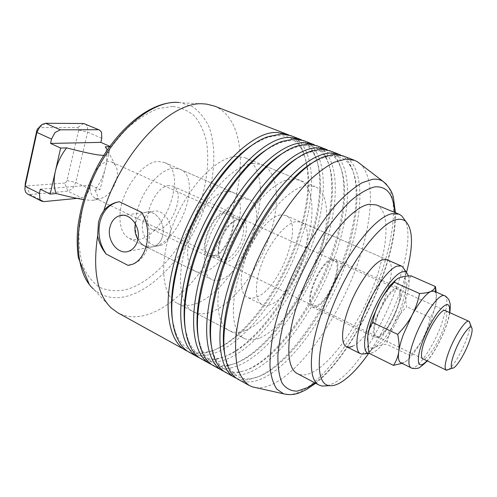 <?xml version="1.0" encoding="UTF-8"?>
<svg xmlns="http://www.w3.org/2000/svg" width="497" height="497" viewBox="0 0 497 497"><rect width="100%" height="100%" fill="white"/><g stroke="black" fill="none" stroke-linecap="round" stroke-linejoin="round"><path stroke-width="0.37" stroke-dasharray="2.48 1.86" d="M90.808 181.349C93.504 168.98 105.252 158.58 112.061 162.196L115.242 164.942C117.528 168.57 117.963 173.385 116.559 179.392C113.099 190.544 107.364 197.048 99.357 198.924L95.207 198.241C90.566 195.507 89.1 189.873 90.808 181.349M219.506 242.151C223.426 230.552 228.9 223.19 235.92 220.072L240.088 220.134C244.07 222.625 244.835 228.452 242.374 237.628C238.777 250.544 227.57 262.546 221.768 259.322L219.04 256.166C217.723 252.712 217.872 248.034 219.506 242.151M109.825 146.354L110.564 146.677L105.289 168.315C107.197 160.301 107.197 153.138 105.283 146.826M103.774 155.337C107.545 155.381 108.973 154.082 108.066 151.442L107.346 149.889M85.173 123.815L87.317 126.052L87.634 132.096L75.805 182.442L89.622 189.046L86.49 195.079L81.719 197.918L67.903 191.19L29.919 194.489L27.534 194.066M66.996 180.573L75.805 182.442L72.699 188.406L67.903 191.19L64.722 183.07L66.101 182.287L66.996 180.573L78.706 130.065L78.601 128.338L77.551 127.617L39.381 127.611L37.94 128.288M25.254 183.592L25.428 185.319L26.621 185.946L64.722 183.07M220.009 243.095C224.302 230.434 230.266 222.407 237.901 219.015L242.399 219.084C246.729 221.792 247.549 228.142 244.859 238.138C240.933 252.19 228.75 265.28 222.445 261.776L219.5 258.365C218.065 254.607 218.233 249.519 220.009 243.095M448.586 369.501C454.32 364.587 460.147 354.901 466.074 340.439C468.988 332.766 470.324 327.125 470.081 323.528M77.097 198.371L81.719 197.918M89.622 189.046L90.566 185.12L100.09 189.649L94.809 190.121C99.785 183.598 103.283 176.329 105.289 168.315L100.09 189.649M40.325 189.195L90.566 185.12M109.57 146.708L110.564 146.677M94.809 190.121C98.934 196.874 98.431 200.235 93.299 200.198C91.2 200.428 87.969 200.204 83.614 199.539M411.087 275.841C408.217 280.637 406.471 285.421 405.838 290.198C405.167 294.969 405.459 300.492 406.714 306.773C401.147 312.495 396.817 318.242 393.73 324.019L401.613 306.369L405.838 290.198C407.055 280.289 405.03 276.09 399.768 277.587M402.017 363.344L405.036 361.915C407.596 360.4 409.273 358.3 410.062 355.622C415.753 349.751 420.151 343.862 423.251 337.96C426.389 332.071 428.718 325.274 430.24 317.571C433.21 313.147 435.105 308.531 435.925 303.729L431.303 320.025L423.251 337.96C416.623 350.261 410.553 358.25 405.036 361.915L402.955 362.829L400.681 362.686M434.129 291.143L435.701 292.795C436.708 295.013 436.782 298.66 435.925 303.729L436.204 292.062M445.405 310.687C446.784 311.551 447.064 314.253 446.244 318.794C443.784 333.922 427.743 361.648 422.91 358.803M399.756 297.616C400.34 292.988 399.762 290.217 398.035 289.31C392.605 285.408 375.546 313.47 374.378 328.56C373.949 332.791 374.533 335.326 376.13 336.165C381.777 339.811 398.147 312.843 399.756 297.616M399.718 277.606L396.121 279.761M367.569 340.103L368.227 344.961C369.426 348.18 371.713 348.937 375.092 347.223C372.371 348.602 370.427 350.646 369.24 353.361M393.73 324.019C390.611 329.778 388.232 336.512 386.598 344.228C381.615 344.819 377.782 345.819 375.092 347.223C380.907 343.812 387.12 336.078 393.73 324.019M430.24 317.571L406.714 306.773M410.062 355.622L386.598 344.228M162.556 236.261C161.034 241.474 158.145 244.903 153.908 246.555C147.534 248.314 142.192 245.909 137.88 239.337C142.192 245.909 147.534 248.314 153.908 246.555C158.145 244.903 161.034 241.474 162.556 236.261C166.402 223.793 155.3 208.895 145.012 212.418C140.309 213.934 137.153 217.5 135.557 223.128L135.395 223.793L135.557 223.128C137.153 217.5 140.309 213.934 145.012 212.418C155.3 208.895 166.402 223.793 162.556 236.261M143.037 222.053C139.247 234.634 150.79 249.494 161.252 245.201C165.47 243.561 168.34 240.169 169.862 235.013C173.689 222.687 162.681 207.963 152.449 211.449C147.771 212.952 144.633 216.487 143.037 222.053M130.028 265.056L133.345 264.087C140.595 261.043 145.534 254.942 148.174 245.779C150.933 233.627 148.789 222.513 141.738 212.43M119.957 215.667C119.696 227.334 122.79 234.913 129.239 238.392L133.432 239.647L138.073 239.517C165.302 236.497 188.301 171.428 164.693 162.562L158.419 161.488C142.291 161.227 120.404 191.519 119.963 215.617M203.385 271.94C200.328 272.673 197.607 272.455 195.209 271.287C186.412 267.113 184.94 248.419 192.662 228.601C200.303 208.771 215.481 192.345 226.452 191.302L232.236 192.084C253.681 199.987 228.875 267.343 203.385 271.94M236.448 156.369C216.86 156.884 188.152 186.3 173.416 223.526C158.531 260.72 161.376 295.516 177.243 303.276C182.182 305.785 187.81 306.115 194.134 304.263C215.872 297.74 240.728 266.411 252.756 232.621C264.882 198.875 262.832 165.277 245.263 157.785L236.448 156.369M259.304 338.171C253.42 340.47 248.301 340.52 243.94 338.314C229.894 331.561 229.347 296.429 245.263 257.62C261.043 218.786 289.142 187.139 306.991 185.543L314.918 186.493C330.406 193.159 330.095 227.11 316.999 261.962C303.984 296.858 279.519 330.095 259.304 338.171M269.709 304.866C266.883 305.81 264.41 305.767 262.292 304.736C254.52 301.089 254.302 282.215 262.584 261.59C270.778 240.964 285.657 223.352 295.709 221.65L300.921 222.116C319.894 228.912 293.199 298.548 269.709 304.866M214.431 106.072C242.604 117.615 247.214 166.234 231.117 213.443C215.114 260.763 179.957 304.909 146.547 314.924C135.898 318.005 126.313 317.297 117.789 312.781M255.787 387.61C261.093 388.244 266.932 386.995 273.319 383.864C301.07 369.911 333.444 324.591 352.665 276.872C371.868 229.235 377.086 180.218 360.344 163.979M376.335 204.913C390.915 211.237 388.25 247.928 373.384 286.16C358.586 324.442 332.915 361.847 312.675 372.259C306.705 375.272 301.629 375.732 297.454 373.632M327.442 385.759L333.624 383.237C370.656 364.407 420.971 250.326 404.869 220.146M406.509 272.412C398.277 301.499 385.641 328.529 368.6 353.504M238.479 379.528C245.369 383.106 253.526 382.671 262.95 378.229C294.249 363.63 331.139 308.848 348.54 256.036C364.444 209.318 364.518 164.19 343.042 155.884M225.967 372.607C233.037 376.291 241.356 375.981 250.923 371.688C282.687 357.585 319.67 303.332 336.736 250.78C352.348 204.304 351.777 159.245 329.704 150.715M340.992 155.219C344.514 157.095 347.434 159.978 349.751 163.861C360.275 181.448 357.374 217.462 344.98 254.452C327.685 307.189 290.764 361.81 259.322 376.254L248.91 379.559C244.443 380.273 240.355 379.876 236.659 378.379M213.642 365.792C220.892 369.575 229.372 369.395 239.076 365.239C271.281 351.621 308.357 297.896 325.088 245.605C340.426 199.359 339.215 154.374 316.57 145.633M327.685 150.057C331.629 152.113 334.86 155.337 337.382 159.723C347.776 177.702 345.173 213.039 333.226 249.221C316.26 301.691 279.246 355.79 247.351 369.743L237.802 372.725C232.82 373.595 228.272 373.185 224.166 371.483M201.509 359.082C208.939 362.965 217.562 362.903 227.396 358.89C260.037 345.744 297.2 292.528 313.601 240.492C328.666 194.489 326.84 149.578 303.648 140.626M314.589 144.969C318.956 147.218 322.51 150.796 325.237 155.698C335.475 174.018 333.152 208.678 321.627 244.064C304.996 296.274 267.895 349.851 235.553 363.326L226.918 365.985C221.413 367.034 216.394 366.6 211.865 364.692M288.999 135.041C294.261 137.681 298.448 141.993 301.573 147.982C310.973 169.179 310.085 197.837 298.902 233.957C282.911 285.657 245.648 338.215 212.468 350.77L205.826 352.771C199.229 354.218 193.234 353.765 187.835 351.422M189.568 352.479C197.16 356.455 205.932 356.511 215.891 352.634C248.947 339.942 286.185 287.229 302.275 235.454C317.067 189.68 314.644 144.844 290.919 135.693M301.698 139.968C306.506 142.409 310.37 146.348 313.296 151.784C323.367 170.409 321.298 204.385 310.19 238.976C293.882 290.931 256.694 343.992 223.923 357.001L216.263 359.331C210.219 360.573 204.714 360.132 199.757 358.008M172.527 320.484L175.323 331.772C181.977 348.403 192.954 355.063 208.243 351.752C241.89 344.583 282.911 289.316 299.654 234.901C310.662 199.365 311.557 171.229 302.338 150.492C295.075 136.632 282.923 132.482 265.901 138.042L255.439 143.136M185.338 329.2L188.152 339.88C194.457 355.032 204.652 361.176 218.742 358.312C252.041 351.677 293.721 295.243 310.979 239.945C321.919 205.913 323.969 172.54 314.104 154.337C307.264 141.688 296.013 137.806 280.345 142.689L270.343 147.379M198.34 337.935L201.161 348.024C207.1 361.766 216.53 367.413 229.459 364.96C262.348 358.871 304.68 301.238 322.454 245.052C333.81 210.243 336.102 176.199 326.075 158.301C319.67 146.808 309.289 143.186 294.938 147.441L285.384 151.753M211.536 346.695L214.344 356.212C219.91 368.606 228.595 373.769 240.399 371.694C272.816 366.177 315.775 307.314 334.09 250.233C345.869 214.636 348.434 179.926 338.258 162.376C332.282 151.989 322.752 148.634 309.674 152.312L300.573 156.263M224.924 355.485L227.707 364.438C232.9 375.552 240.852 380.248 251.569 378.528C283.452 373.589 327.02 313.47 345.893 255.489C358.101 219.096 360.971 183.728 350.665 166.563C345.117 157.238 336.413 154.151 324.553 157.288L315.899 160.891M300.921 222.116L387.076 259.776C402.558 265.025 373.409 337.463 352.777 346.105M173.764 168.21C162.171 168.794 146.82 184.344 139.601 203.559C132.283 222.762 134.631 241.281 144.124 245.816L148.243 247.021L152.821 246.835C179.678 243.474 203.074 177.883 179.933 169.222L173.764 168.21M219.45 279.917C216.45 280.699 213.785 280.525 211.455 279.389C202.894 275.332 201.714 256.589 209.572 236.578C217.344 216.555 232.453 199.85 243.213 198.651L248.867 199.359C269.741 207 244.481 274.916 219.45 279.917M253.513 163.426C234.329 164.196 205.752 194.147 190.767 231.757C175.634 269.343 177.945 304.232 193.389 311.762C198.191 314.197 203.708 314.439 209.927 312.483C231.316 305.593 256.085 273.804 268.349 239.74C280.706 205.727 279.215 172.037 262.124 164.737L253.513 163.426M244.878 330.667C238.895 332.866 233.658 332.828 229.16 330.555C214.698 323.566 213.617 288.496 229.303 250.047C244.853 211.573 273.101 180.423 291.354 179.075L299.486 180.138C315.452 186.99 315.682 220.867 302.803 255.483C290.012 290.136 265.454 322.944 244.878 330.667M169.129 185.605C154.039 185.735 139.502 224.855 152.654 229.564L157.263 230.148C172.459 228.713 186.04 191.022 172.931 186.189L169.129 185.605M212.871 257.067L208.566 256.688C196.408 252.532 211.871 212.076 226.054 211.275L229.602 211.697C241.666 216.04 227.204 254.886 212.871 257.067M213.256 255.738L209.225 255.377C197.781 251.463 212.306 213.437 225.663 212.641L229.018 213.039C240.38 217.121 226.738 253.725 213.256 255.738M316.564 305.636L313.147 305.68C303.71 302.866 319.919 262.528 331.424 260.44L334.257 260.527C343.539 263.621 328.293 302.219 316.564 305.636M331.897 259.005C319.677 261.18 302.424 304.096 312.458 307.078L316.111 307.028C328.579 303.35 344.744 262.397 334.885 259.105L331.897 259.005M378.615 337.277L375.415 337.618C366.854 335.432 385.243 291.037 396.09 287.956L398.693 287.831C407.037 290.416 389.791 332.617 378.615 337.277M280.364 214.928C270.095 216.481 255.141 233.82 247.071 254.271C238.92 274.717 239.424 293.559 247.431 297.33C249.612 298.386 252.147 298.473 255.023 297.579C278.979 291.652 305.251 222.513 285.707 215.462L280.364 214.928M364.226 353.858L366.525 352.932C384.367 344.812 411.895 283.203 403.974 268.827M408.509 275.984C413.666 291.447 388.84 345.229 373.241 352.435L369.575 353.529M101.798 138.321L87.634 132.096L78.706 130.065M83.67 123.511L77.551 127.617M26.621 185.946L29.919 194.489L44.071 201.602M45.618 123.281L39.381 127.611M411.019 367.774C416.654 371.184 433.154 347.341 441.423 324.684L446.182 308.339C447.455 301.219 446.946 297.044 444.66 295.808M449.555 312.563L449.182 314.881C446.791 328.455 435.496 351.857 427.01 360.785M178.69 102.45L180.405 102.618L192.594 106.65C199.564 111.576 205.075 118.448 209.138 127.263C215.965 146.186 215.151 171.838 207.783 197.999C194.296 243.903 159.754 287.626 126.71 296.287C113.72 299.561 102.587 297.094 93.324 288.887L111.347 308.09M172.77 106.433L158.692 108.47C148.609 112.285 138.383 118.653 128.033 127.561C117.882 137.824 108.613 149.877 100.226 163.712C92.635 178.224 86.739 193.122 82.545 208.405L79.029 230.378C78.545 244.226 79.949 256.39 83.248 266.87C87.515 276.108 93.15 283.004 100.164 287.558C107.756 290.708 116.012 291.503 124.927 289.944C156.835 281.936 190.345 239.237 202.67 194.861C207.671 175.584 208.951 157.866 206.516 141.72C204.137 131.717 200.272 123.324 194.923 116.522C188.761 110.856 181.374 107.489 172.77 106.433M288.105 394.612C292.329 394.699 296.976 393.394 302.033 390.704C326.541 377.36 356.243 334.966 374.75 290.31C393.239 245.711 399.731 200.061 386.442 184.288M394.637 212.387C397.979 260.31 353.839 354.715 314.924 382.883M112.061 162.196L240.088 220.134M115.242 164.942L108.066 151.442M235.92 220.072L237.901 219.015M422.73 358.716L222.445 261.776M445.225 310.606L242.399 219.084M219.04 256.166L219.5 258.365M25.092 186.412L24.906 189.705M38.356 127.953L42.015 124.474M99.357 198.924L93.299 200.198M95.207 198.241L221.768 259.322M449.828 312.688L449.543 314.29C446.965 328.169 436.08 350.994 427.283 360.921M445.312 310.644L398.035 289.31M422.817 358.759L376.13 336.165M368.227 344.961L368.277 348.503M402.955 362.829L402.527 363.145M435.701 292.795L435.633 291.807M128.822 251.184L161.252 245.201M132.836 264.187L133.345 264.087M129.239 238.392L195.209 271.287M177.243 303.276L243.94 338.314M262.292 304.736L247.431 297.33M206.696 104.134L174.391 102.382M89.28 284.421L93.324 288.887M265.901 138.042L268.262 136.607M302.338 150.492L301.573 147.982M280.345 142.689L282.787 141.241M314.104 154.337L313.296 151.784M294.938 147.441L297.448 145.994M326.075 158.301L325.237 155.698M309.674 152.312L312.259 150.858M338.258 162.376L337.382 159.723M324.553 157.288L327.212 155.834M350.665 166.563L349.751 163.861M251.569 378.528L248.91 379.559M227.707 364.438L228.297 367.413M240.399 371.694L237.802 372.725M214.344 356.212L214.884 359.126M229.459 364.96L226.918 365.985M201.161 348.024L201.658 350.882M218.742 358.312L216.263 359.331M188.152 339.88L188.612 342.675M208.243 351.752L205.826 352.771M175.323 331.772L175.739 334.506M315.657 383.274C354.839 352.758 397.115 262.335 395.407 212.697M245.263 157.785L314.918 186.493M164.693 162.562L232.236 192.084M122.877 215.288L152.449 211.449M144.124 245.816L211.455 279.389M193.389 311.762L229.16 330.555M152.654 229.564L208.566 256.688M209.225 255.377L313.147 305.68M312.458 307.078L375.415 337.618M285.707 215.462L387.076 259.776M334.885 259.105L398.693 287.831M229.018 213.039L334.257 260.527M172.931 186.189L229.602 211.697M262.124 164.737L299.486 180.138M179.933 169.222L248.867 199.359"/><path stroke-width="0.75" d="M66.623 147.889C61.162 154.809 57.416 162.594 55.372 171.241L60.64 148.056L66.623 147.889C90.858 154.07 98.133 155.226 103.774 155.337M107.346 149.889L105.283 146.826L109.57 146.708M77.097 198.371L44.071 201.602L41.711 201.198L39.953 199.483L39.387 193.395L25.117 186.282L36.877 132.413L40.276 125.94L42.015 124.474L45.618 123.281L83.67 123.511L99.443 130.015L101.543 132.245L101.798 138.321L100.829 142.372L50.564 143.428L60.64 148.056M41.711 201.198L27.534 194.066L25.738 192.339L24.906 189.705L25.254 183.592L36.896 130.202L37.94 128.288M36.896 130.202L36.877 132.413L51.533 139.085L54.962 132.544L60.274 129.823L45.618 123.281M470.081 323.528L468.994 321.329C465.913 319.18 454.879 335.587 448.996 351.385C445.057 362.195 444.125 368.42 446.2 370.079L448.586 369.501M468.708 343.123C464.005 355.535 455.395 368.88 452.419 368.159C450.319 367.289 451.027 362.033 454.544 352.385C459.7 338.6 469.348 324.504 471.51 327.33C472.864 329.275 471.933 334.537 468.708 343.123M83.67 123.511L99.443 130.015M97.959 129.717L60.274 129.823M50.185 194.078L55.372 171.241C53.502 179.864 53.763 187.301 56.155 193.55L50.185 194.078L40.325 189.195L39.387 193.395M51.533 139.085L50.564 143.428M100.829 142.372L109.825 146.354M83.614 199.539C78.619 198.837 69.462 196.843 56.155 193.55M403.291 334.717L411.938 315.39C408.571 321.727 403.819 328.057 397.668 334.388C399.079 341.166 399.439 346.937 398.743 351.708C399.426 346.894 400.942 341.228 403.291 334.717M371.868 319.77C369.638 326.2 368.265 331.822 367.755 336.631C368.221 331.847 369.818 327.107 372.551 322.404C374.353 314.154 376.943 306.941 380.323 300.766L371.868 319.77M436.204 292.062L435.459 286.57L433.732 289.546L430.899 291.416C428.495 292.516 424.711 293.224 419.549 293.541C417.878 301.778 415.337 309.059 411.938 315.39C419.207 302.164 425.531 294.174 430.899 291.416L434.129 291.143L444.66 295.808C439.429 292.273 422.444 316.229 414.02 339.824C411.634 346.359 410.068 352.038 409.323 356.858C408.428 363.058 408.994 366.699 411.019 367.774C411.255 368.538 416.853 368.836 417.48 368.202C418.257 368.824 421.524 366.395 427.283 360.921M422.91 358.803L422.817 358.759C421.475 358.045 421.139 355.572 421.804 351.329C423.873 336.245 440.827 307.127 445.312 310.644L445.405 310.687M411.019 367.774L400.681 362.686C398.582 361.574 397.929 357.915 398.743 351.708C398.078 356.511 396.32 361.064 393.462 365.37L402.017 363.344M396.121 279.761C391.077 283.843 385.809 290.844 380.323 300.766C383.672 294.572 388.343 288.403 394.351 282.253C395.332 280.115 397.122 278.568 399.718 277.606L399.718 277.606M393.462 365.37L369.24 353.361L368.277 348.503L367.755 336.631L367.569 340.103M399.768 277.587C402.359 276.605 406.136 276.021 411.087 275.841L435.459 286.57M419.549 293.541L394.351 282.253M397.668 334.388L372.551 322.404M137.88 239.337C135.134 234.46 134.302 229.279 135.395 223.793C134.302 229.279 135.134 234.46 137.88 239.337M110.03 226.806C106.209 239.995 118.106 255.644 128.822 251.184C133.14 249.482 136.072 245.928 137.607 240.523C141.483 227.583 130.102 212.076 119.628 215.71C114.832 217.27 111.632 220.972 110.03 226.806M103.929 210.349C107.65 206.143 112.042 203.422 117.106 202.186L119.361 201.757L141.738 212.43C147.696 222.575 149.181 233.814 146.193 246.139C143.59 255.365 139.141 261.385 132.836 264.187L128.002 265.355L106.221 254.085C101.86 248.854 98.99 242.797 97.617 235.926L98.481 222.022L100.642 215.828L103.929 210.349C122.281 150.355 172.061 100.437 203.64 103.879L206.696 104.134L214.431 106.072L288.999 135.041M128.052 265.348L130.028 265.056M352.777 346.105C350.267 347.328 348.155 347.527 346.44 346.695C340.11 343.787 341.638 324.771 350.64 303.145C359.567 281.519 373.949 262.36 382.678 259.763L387.076 259.776L401.352 266.013L397.097 266.088C388.604 268.834 374.322 288.26 365.27 310.047C356.15 331.841 354.311 350.876 360.381 353.647L361.717 354.063L364.226 353.858M119.205 201.776L117.292 202.167C108.601 204.789 102.836 211.337 99.99 221.817C97.493 233.54 99.574 244.3 106.221 254.085M187.835 351.422L117.789 312.781L111.347 308.09C97.176 294.46 92.604 270.405 97.617 235.926M360.344 163.979L357.579 161.86L354.547 160.338L345.813 159.127L334.599 162.109C326.293 166.315 317.453 172.888 308.065 181.827C289.08 201.527 269.641 231.962 255.439 264.895C245.232 290.124 238.784 313.365 236.106 334.611C235.124 347.701 235.621 358.877 237.585 368.14C240.331 376.161 244.226 381.944 249.277 385.498L252.395 386.852L255.787 387.61M319.037 385.063L297.454 373.632C284.247 367.382 285.924 329.374 304.108 286.073C322.162 242.76 351.721 206.814 368.985 204.323L376.335 204.913L398.948 214.145L391.953 213.729C375.415 216.636 346.173 253.414 327.734 297.293C309.171 341.159 306.568 379.223 319.037 385.063L322.249 386.101L327.442 385.759M404.869 220.146L401.8 215.947L398.948 214.145M368.6 353.504C358.499 367.867 348.975 377.658 340.035 382.889C335.978 385.15 332.381 386.063 329.244 385.635C315.16 384.274 315.471 349.31 333.102 305.375C350.59 261.441 380.168 222.731 396.575 219.643C400.402 218.804 403.521 219.457 405.931 221.612C413.106 229.744 413.299 246.68 406.509 272.412M354.547 160.338L343.042 155.884L334.121 154.586L327.212 155.834C297.883 162.295 250.382 226.582 232.54 289.155C222.619 324.411 221.202 350.497 228.297 367.413C230.838 373.16 234.236 377.198 238.479 379.528L249.277 385.498M339.016 154.325L329.704 150.715L320.571 149.317L312.259 150.858C282.333 158.208 235.833 221.066 218.717 282.265C209.293 316.359 208.013 341.979 214.884 359.126C217.605 365.55 221.295 370.041 225.967 372.607L234.708 377.44C218.624 369.401 214.387 333.68 228.365 287.073C238.119 254.184 256.073 218.717 275.692 193.327C296.361 167.613 314.477 154.169 330.033 152.995L339.016 154.325L340.992 155.219M236.659 378.379L234.708 377.44M325.74 149.181L316.57 145.633L307.233 144.136L297.448 145.994C267.019 154.213 221.55 215.661 205.137 275.5C196.191 308.426 195.029 333.555 201.658 350.882C204.54 358.02 208.535 362.984 213.642 365.792L222.246 370.551C205.739 362.27 200.981 326.529 214.617 280.227C224.135 247.543 241.964 212.412 261.633 187.332C282.371 161.941 300.673 148.752 316.546 147.752L325.74 149.181L327.685 150.057M224.166 371.483L222.246 370.551M312.675 144.118L303.648 140.626L294.106 139.036L282.787 141.241C251.929 150.299 207.529 210.349 191.786 268.852C183.3 300.623 182.244 325.231 188.612 342.675C191.649 350.559 195.948 356.026 201.509 359.082L209.982 363.767C193.072 355.249 187.798 319.503 201.111 273.493C210.393 241.02 228.098 206.218 247.817 181.442C268.616 156.369 287.098 143.422 303.276 142.596L312.675 144.118L314.589 144.969M211.865 364.692L209.982 363.767M186.015 350.515C168.328 341.551 162.09 305.798 174.77 260.372C192.041 193.811 246.313 129.816 277.351 132.525L287.136 134.227M299.809 139.135L290.919 135.693L281.184 134.016L268.262 136.607C237.057 146.478 193.755 205.149 178.665 262.317C170.62 292.932 169.645 316.999 175.739 334.506C178.92 343.172 183.53 349.161 189.568 352.479L197.905 357.088C180.597 348.347 174.832 312.594 187.829 266.877C205.572 199.893 259.738 135.091 290.211 137.52L299.809 139.135L301.698 139.968M199.757 358.008L197.905 357.088M255.439 143.136C226.197 159.686 191.302 211.728 178.162 261.031C171.887 284.402 170.011 304.22 172.527 320.484M270.343 147.379C241.095 163.32 204.981 216.86 191.233 267.535C184.524 292.112 182.561 312.663 185.338 329.2M285.384 151.753C256.216 167.042 218.91 222.103 204.528 274.151C197.371 299.933 195.315 321.192 198.34 337.935M300.573 156.263C271.573 170.862 233.099 227.446 218.053 280.88C210.436 307.873 208.262 329.815 211.536 346.695M315.899 160.891C287.16 174.776 247.549 232.9 231.819 287.726C223.718 315.943 221.42 338.525 224.924 355.485M403.974 268.827L402.527 266.771L401.352 266.013M369.575 353.529L368.867 353.479C362.356 352.733 363.27 335.717 371.638 314.912C379.932 294.125 393.667 274.835 401.713 272.095C403.775 271.356 405.428 271.542 406.664 272.636L408.509 275.984M427.01 360.785C420.207 367.625 417.418 365.885 418.629 355.56C420.419 344.11 429.259 324.038 437.416 312.961C446.269 301.952 450.313 301.816 449.555 312.563M93.324 288.887C74.072 271.697 72.351 223.936 92.976 178.28C113.453 132.562 151.088 100.711 177.491 102.382L178.69 102.45M386.442 184.288L382.938 181.306C380.025 179.504 376.571 178.833 372.576 179.293L362.288 182.672C354.609 187.114 346.39 193.867 337.625 202.919C319.875 222.78 301.611 252.855 288.335 284.607C282.166 300.474 277.307 315.719 273.766 330.35C271.064 344.272 269.815 356.56 270.02 367.196C271.039 376.676 273.319 384.007 276.86 389.176L283.57 393.835L288.105 394.612M314.924 382.883L307.531 387.617L297.175 391.127C290.969 391.158 285.93 388.468 282.066 383.057C279.034 376.043 277.661 366.482 277.947 354.373C279.277 340.973 282.371 326.02 287.235 309.519C296.038 283.452 307.674 258.869 322.137 235.764C331.729 221.73 341.203 210.101 350.565 200.875C359.586 193.296 367.674 188.63 374.837 186.872C387.001 186.002 393.599 194.507 394.637 212.387M452.419 368.159L446.61 370.197M446.2 370.079L422.73 358.716M468.994 321.329L445.225 310.606M471.51 327.33L469.342 321.571M25.192 184.567L25.092 186.412M449.828 312.688C450.866 302.449 449.797 303.692 449.257 300.791C449.636 300.275 445.598 295.516 444.66 295.808M435.633 291.807L435.322 286.993M174.391 102.382C149.125 103.289 119.019 127.555 98.692 163.942C87.23 185.418 80.216 207.044 77.638 228.806C76.873 239.144 77.11 248.811 78.346 257.806L89.28 284.421M395.407 212.697L393.438 197.707C392.506 192.146 389.002 186.679 382.938 181.306L357.579 161.86M315.657 383.274L306.208 389.691L300.43 392.425C295.181 394.699 289.565 395.171 283.57 393.835L252.395 386.852M405.931 221.612L401.8 215.947M329.244 385.635L322.249 386.101M119.628 215.71L122.877 215.288M346.44 346.695L360.381 353.647M406.664 272.636L402.527 266.771M368.867 353.479L361.717 354.063"/></g></svg>
